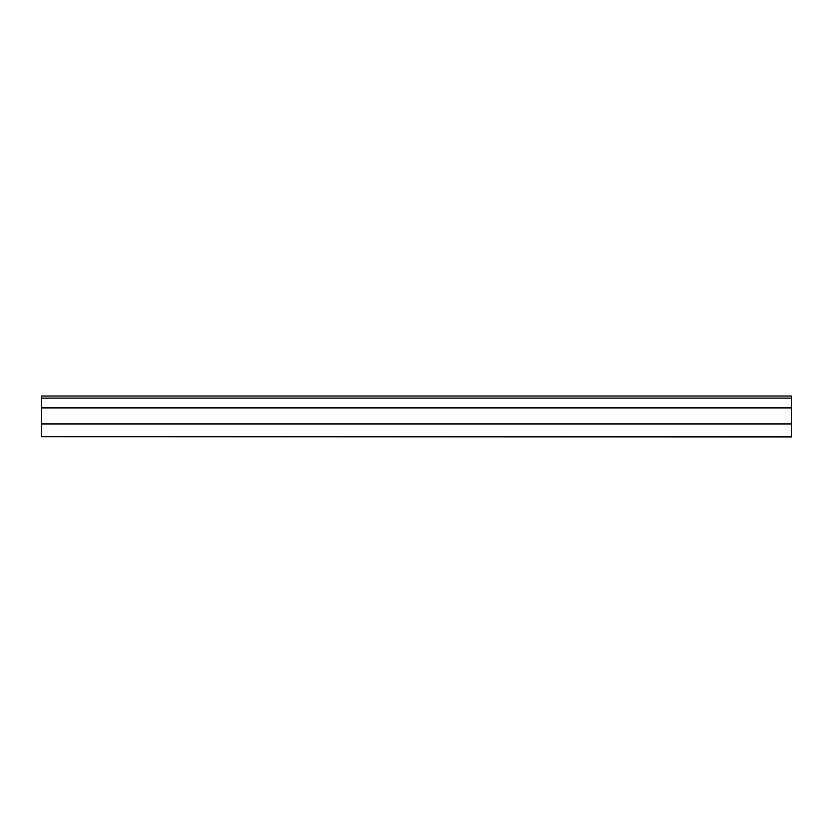 <?xml version="1.0" encoding="UTF-8"?>
<svg xmlns="http://www.w3.org/2000/svg" width="833" height="833" viewBox="0 0 833 833"><rect width="100%" height="100%" fill="white"/><g stroke="black" fill="none" stroke-linecap="round" stroke-linejoin="round"><path stroke-width="1.25" d="M41.65 436.669L791.35 436.971L791.35 423.841L41.65 423.914L41.65 436.669L791.35 436.669M41.65 423.841L41.65 407.941L791.35 407.972L791.35 396.029L41.65 396.029L41.65 407.972L791.35 407.972L791.35 423.841L41.65 423.841M41.65 424.028L791.35 424.028M791.35 407.733L41.65 407.733M41.65 398.132L791.35 398.132"/></g></svg>
